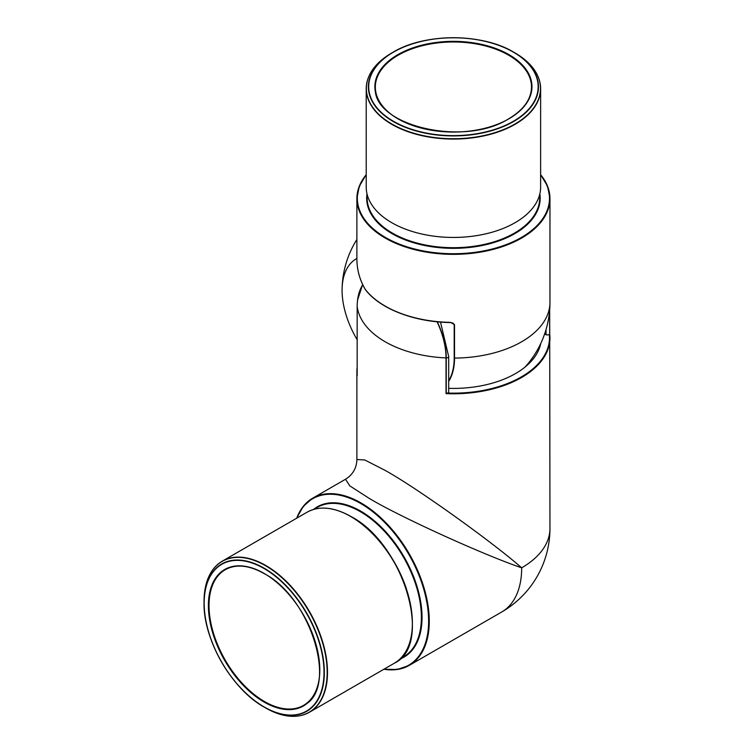 <?xml version="1.0" encoding="UTF-8"?>
<svg xmlns="http://www.w3.org/2000/svg" width="754" height="754" viewBox="0 0 754 754"><rect width="100%" height="100%" fill="white"/><g stroke="black" fill="none" stroke-linecap="round" stroke-linejoin="round"><path stroke-width="1.13" d="M544.595 334.097L546.047 334.691A2.281 1.31 0 0 0 548.978 334.559A2.281 1.31 0 0 0 549.327 334.305L549.638 333.73L549.327 334.305A96.078 55.476 0 0 1 447.574 393.041A2.281 1.31 0 0 0 448.017 392.843A2.281 1.31 0 0 0 448.687 391.92L448.687 356.595A2.281 1.31 180 0 1 448.017 357.528A2.281 1.31 180 0 1 446.245 357.905L446.245 393.428L447.574 393.041M549.638 310.186L549.675 333.777A96.54 55.739 180 0 1 549.958 338.046A96.54 55.739 180 0 1 446.029 393.616L446.245 393.428M264.183 707.12L265.606 707.94A87.068 50.273 -120 0 0 327.17 672.389A87.068 50.273 -120 0 0 265.606 565.754A87.068 50.273 -120 0 0 204.042 601.296L204.042 602.946A85.061 49.114 60 0 1 264.183 568.214A85.061 49.114 60 0 1 324.333 672.389A85.061 49.114 60 0 1 264.183 707.12L264.183 707.12A85.061 49.114 60 0 1 204.042 602.946C203.222 639.599 232.015 689.486 264.183 707.12L265.606 707.94C282.571 717.45 297.18 718.882 309.432 712.238A87.2 50.348 60 0 1 294.616 716.3M357.207 375.483L357.17 375.775A96.54 55.739 180 0 1 356.887 371.505L356.887 459.535L364.823 459.978L385.162 470.411C415.878 487.32 490.967 540.891 521.683 567.819C482.994 554.68 399.064 516.443 369.064 498.29L349.856 485.906L345.502 479.252L312.74 498.158A96.54 55.739 60 0 1 361.015 502.946A96.54 55.739 60 0 1 424.078 588.016A96.54 55.739 60 0 1 409.281 665.367A96.54 55.739 60 0 1 383.909 669.241M446.029 393.616L446.029 357.924A62.836 36.277 -120 0 0 437.037 321.779M362.806 284.861A62.836 36.277 -120 0 0 357.17 306.624L357.17 375.775M448.687 388.338A87.888 50.744 0 0 0 535.811 355.332A87.888 50.744 0 0 0 540.712 343.588M527.621 364.87A78.322 45.221 0 0 0 528.808 362.665M358.602 294.531A62.959 36.352 60 0 1 362.57 285.125A62.959 36.352 60 0 1 362.778 284.805M437.282 321.798A62.959 36.352 60 0 1 446.245 357.905L446.029 357.924A96.54 55.739 180 0 1 385.162 341.76A96.54 55.739 180 0 1 357.17 306.624L357.17 306.605C357.198 297.924 358.998 290.761 362.57 285.125M514.991 52.912L513.568 52.092C482.221 33.044 424.615 33.053 393.277 52.092L393.277 52.092A85.061 49.104 180 0 1 513.568 52.092A85.061 49.104 180 0 1 513.568 121.535A85.061 49.104 180 0 1 393.277 121.545A85.061 49.104 180 0 1 393.277 52.092L391.854 52.912A87.068 50.273 0 0 0 391.854 124.005A87.068 50.273 0 0 0 514.991 124.005A87.068 50.273 0 0 0 514.991 52.912C531.711 62.846 540.26 74.778 540.627 88.718A87.2 50.348 180 0 1 515.086 124.316A87.2 50.348 180 0 1 420.053 135.23A87.2 50.348 180 0 1 366.218 88.718A87.2 50.348 180 0 1 370.11 73.854M393.277 52.092L391.854 52.912C375.134 62.846 366.585 74.778 366.218 88.718L366.218 187.096A87.2 50.348 0 0 0 420.053 233.608A87.2 50.348 0 0 0 515.086 222.694A87.2 50.348 0 0 0 540.627 187.096L540.627 88.718A87.2 50.348 180 0 0 536.735 73.854M366.218 174.608L359.253 186.304L356.887 198.622L356.887 258.122C356.793 269.253 359.601 279.696 365.322 289.451A96.54 55.739 0 0 0 450.6 322.373L454.521 324.625L454.521 358.084A96.54 55.739 0 0 0 521.683 341.76A96.54 55.739 0 0 0 549.958 302.985L549.958 198.622A96.54 55.739 180 0 1 521.683 238.028A96.54 55.739 180 0 1 416.481 250.111A96.54 55.739 180 0 1 356.887 198.622A96.54 55.739 180 0 1 366.218 174.711M356.878 258.424L356.887 256.247M356.821 258.499A68.897 39.774 -120 0 0 342.09 289.282A68.897 39.774 -120 0 0 357.17 339.724M448.687 380.761A68.708 39.67 -120 0 0 454.191 358.009L454.191 324.55L453.154 323.183L450.609 322.476A96.078 55.476 180 0 1 385.322 306.162M313.523 509.44A86.748 50.084 60 0 1 360.685 511.118A86.748 50.084 60 0 1 418.376 591.183A86.748 50.084 60 0 1 399.903 659.062M400.167 658.798L403.513 656.866A86.295 49.821 -120 0 0 416.736 587.724A86.295 49.821 -120 0 0 360.365 511.683A86.295 49.821 -120 0 0 317.217 507.404L313.881 509.336M265.832 565.509A87.2 50.348 60 0 1 322.806 642.361A87.2 50.348 60 0 1 309.432 712.238L394.304 663.237A87.2 50.348 -120 0 0 407.678 593.36A87.2 50.348 -120 0 0 350.704 516.509A87.2 50.348 -120 0 0 307.104 512.192L222.232 561.193A87.2 50.348 60 0 1 265.832 565.509M412.372 623.124A86.748 50.084 -120 0 0 351.025 516.697M264.089 573.398A78.774 45.485 60 0 1 319.8 669.882A78.774 45.485 60 0 1 264.089 702.04A78.774 45.485 60 0 1 208.387 605.556A78.774 45.485 60 0 1 264.089 573.398A78.322 45.221 -120 0 0 225.248 569.704A78.322 45.221 -120 0 0 213.25 632.465A78.322 45.221 -120 0 0 264.409 701.484A78.322 45.221 -120 0 0 303.579 705.367A78.322 45.221 -120 0 0 319.8 669.693M264.089 706.913A84.74 48.925 -120 0 0 324.013 672.314A84.74 48.925 -120 0 0 264.089 568.535A84.74 48.925 -120 0 0 204.174 603.125A84.74 48.925 -120 0 0 264.089 706.913M384.116 669.118A96.078 55.476 -120 0 0 427.575 606.829A96.078 55.476 -120 0 0 360.685 503.502A96.078 55.476 -120 0 0 296.916 518.073M377.566 538.856A86.295 49.821 60 0 1 406.453 588.883M549.675 309.743L549.958 528.413A96.54 55.739 -0 0 1 521.683 567.819A96.54 55.739 60 0 1 501.693 612.012L409.281 665.367L397.433 669.477L383.814 669.288M356.887 371.505A96.54 55.739 180 0 1 357.17 367.255L356.887 371.505M296.699 518.205A96.54 55.739 60 0 1 312.74 498.158L303.259 506.368L296.614 518.252M211.299 571.994A87.2 50.348 60 0 1 222.232 561.193C210.347 568.478 204.277 581.852 204.042 601.296M546.047 329.573L546.047 334.691M367.132 194.353L367.132 197.878A86.295 49.821 0 0 0 420.402 243.9A86.295 49.821 0 0 0 514.435 233.109A86.295 49.821 0 0 0 539.713 197.878L539.713 194.353M539.836 193.853A86.748 50.084 180 0 1 514.765 233.665A86.748 50.084 180 0 1 416.736 243.636A86.748 50.084 180 0 1 367.01 193.853M508.969 118.774A78.548 45.353 180 0 1 397.876 118.774A78.548 45.353 180 0 1 397.876 54.637A78.548 45.353 180 0 1 508.969 54.637A78.548 45.353 180 0 1 508.969 118.774A78.096 45.089 0 0 0 531.513 87.078A78.096 45.089 0 0 0 483.305 45.419A78.096 45.089 0 0 0 398.197 55.193A78.096 45.089 0 0 0 375.332 87.078A78.096 45.089 0 0 0 398.037 118.868M513.342 121.3A84.74 48.925 0 0 0 513.342 52.111A84.74 48.925 0 0 0 393.503 52.111A84.74 48.925 0 0 0 393.503 121.3A84.74 48.925 0 0 0 513.342 121.3M366.218 174.956A96.078 55.476 0 0 0 398.432 243.74A96.078 55.476 0 0 0 521.363 237.472A96.078 55.476 0 0 0 540.627 174.956M540.627 174.711A96.54 55.739 180 0 1 549.958 198.622L547.592 186.304L540.627 174.608M454.191 358.009L454.521 358.084A69.029 39.858 60 0 1 448.687 381.43M525.048 367.075A96.54 96.54 0 0 0 549.939 304.23A69.029 39.858 -120 0 0 549.958 302.985L549.958 267.34M454.521 324.625L450.76 322.571M307.104 512.192C319.366 505.538 333.975 506.971 350.93 516.49C403.701 543.719 433.842 644.981 394.304 663.237M225.248 569.704C236.002 563.813 248.98 565.114 264.183 573.606C311.741 598.016 338.659 689.552 303.579 705.367M549.647 310.111L549.647 333.824M501.693 612.012A96.54 96.54 0 0 0 549.958 528.413M345.502 479.252C352.806 474.7 356.604 468.13 356.887 459.535M357.547 300.083L362.646 284.541M440.515 322.09L448.687 356.595M549.675 333.768L549.675 309.724M357.17 375.728L357.17 306.605M531.513 87.078C531.24 99.292 523.653 109.858 508.743 118.755C463.946 147.643 371.486 125.258 375.332 87.078M356.887 239.442A96.54 96.54 0 0 0 342.09 289.282M356.887 258.679C356.887 269.678 359.715 279.979 365.36 289.593M365.37 289.611C379.875 308.857 414.398 322.175 450.6 322.561L453.154 323.183M549.939 304.23L549.958 302.985L549.939 304.23"/></g></svg>
